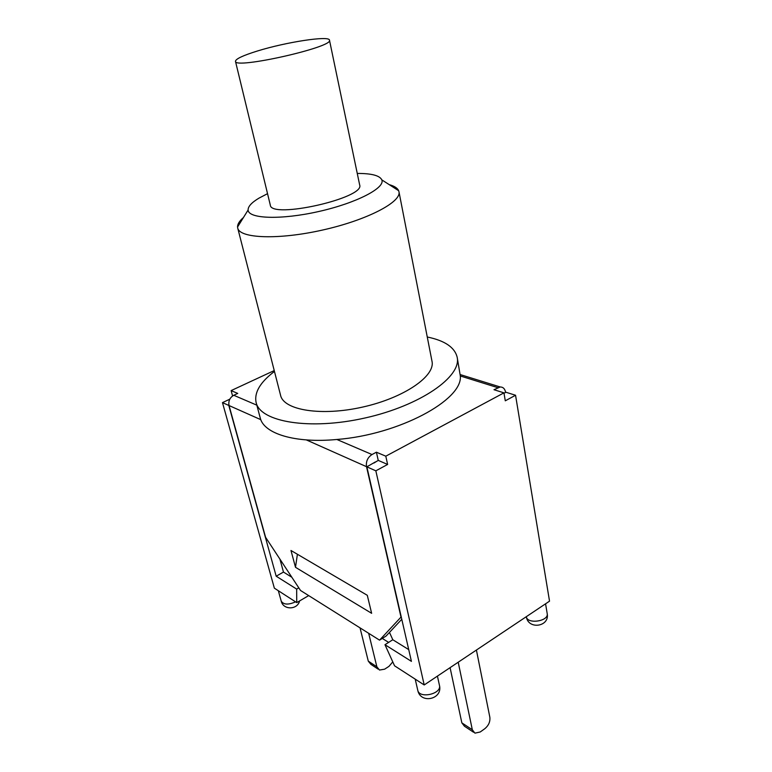 <?xml version="1.0" encoding="UTF-8"?>
<svg xmlns="http://www.w3.org/2000/svg" width="772" height="772" viewBox="0 0 772 772"><rect width="100%" height="100%" fill="white"/><g stroke="black" fill="none" stroke-linecap="round" stroke-linejoin="round"><path stroke-width="1.16" d="M257.462 50.991C285.91 42.122 329.461 35.387 329.47 40.134C334.102 47.044 234.244 69.548 235.47 61.326C235.653 58.923 242.987 55.478 257.462 50.991M329.47 40.134L359.665 184.962C365.388 198.028 270.74 219.354 270.306 205.101L235.47 61.326M427.263 336.997C444.797 340.616 454.756 347.361 457.169 357.243L460.324 375.983C462.959 399.935 398.96 434.665 336.872 439.48C294.798 443.456 263.715 433.603 260.222 417.903L256.13 402.55C254.065 392.591 260.174 382.217 274.456 371.438M357.262 173.439C371.535 173.391 379.718 175.534 381.822 179.876C385.479 187.934 356.297 203.104 318.701 211.518C281.133 220.039 248.275 218.852 248.111 210.003C247.976 206.529 251.595 202.573 258.967 198.143L267.537 193.666M243.441 217.53C239.426 220.985 237.467 224.15 237.554 227.016L237.718 228.058C239.638 238.48 278.634 240.015 322.86 229.979C367.125 220.078 401.691 201.955 398.96 191.717L398.651 190.713C397.503 188.088 394.376 186.071 389.271 184.662M398.96 191.717L431.992 361.257C435.543 376.041 404.152 397.821 362.763 407.047C321.432 416.455 283.729 410.25 280.593 395.38L237.718 228.058M457.169 357.243C461.762 376.611 420.508 405.599 365.224 417.942C309.987 430.506 260.289 422.014 256.13 402.55M232.594 395.949L231.117 390.603L274.234 370.579M231.117 390.603L237.747 393.411L233.752 395.274C229.824 397.609 228.251 401.025 229.043 405.541L265.587 537.293L300.52 590.474L379.563 640.142L400.996 617.098L366.517 466.684C365.822 461.463 367.655 457.41 372.007 454.534L376.408 452.199L385.797 456.184L387.621 464.454L378.241 460.392L373.928 463.036M504.01 393.266L505.93 392.244L515.551 395.254L505.284 400.813L503.942 392.851L385.797 456.184M503.942 392.851L493.983 389.715L500.208 386.975C503.054 386.994 504.84 388.721 505.573 392.128L505.612 392.408M476.411 650.053L489.853 717.304C490.297 721.714 488.618 725.516 484.826 728.7L480.223 731.981L474.934 733.149L472.319 729.762L458.211 662.222M473.545 732.232L464.454 726.23L461.839 722.853L450.086 667.655M392.774 661.884L388.982 666.352L384.601 669.189L379.496 670.038L376.871 666.805L368.678 633.31M378.116 669.131L370.898 664.354L368.283 661.141L360.041 627.877M367.289 595.299L371.641 613.315L295.493 567.304L290.976 550.484L367.289 595.299M376.408 452.199L378.241 460.392M401.778 619.269L386.068 636.041L379.563 640.142M297.403 554.257L295.493 567.304M375.327 461.965L366.854 466.828L411.418 661.363L384.977 644.716L394.56 665.802L424.204 684.957L375.839 470.823L366.854 466.828M387.621 464.454L375.839 470.823M308.684 595.608L296.728 602.604L296.66 589.094L276.183 576.202L228.801 405.435L222.471 402.617L229.795 399.192M515.551 395.254L549.529 601.166L424.204 684.957M296.728 602.604L274.359 588.158L222.471 402.617M388.634 642.391L382.285 638.434M389.474 632.413L392.803 639.747L384.977 644.716M296.66 589.094L298.803 587.859M276.183 576.202L283.469 572.071L291.826 577.244M392.803 639.747L408.726 649.609M279.927 559.121L283.469 572.071M256.825 405.165L233.752 395.274M372.007 454.534L336.872 439.48M460.324 375.983L497.843 387.669M461.839 722.853L472.319 729.762M368.283 661.141L376.871 666.805M229.043 405.541L260.801 419.669M306.339 439.915L366.517 466.684M547.194 613.576C549.037 621.306 527.141 624.538 526.33 616.683C528.144 630.02 549.915 626.816 547.194 613.576L545.572 603.82M295.541 601.842C288.458 604.997 283.691 604.775 281.23 601.176C283.276 610.208 297.519 610.005 299.584 600.925M439.451 685.362C441.931 693.98 419.186 699.075 417.748 690.216C420.441 704.392 443.07 699.326 439.451 685.362L437.425 676.118M248.111 210.003L237.554 227.016M381.822 179.876L398.651 190.713M460.276 374.594L500.208 386.975M278.325 590.715L281.23 601.176M415.211 679.148L417.748 690.216"/></g></svg>
